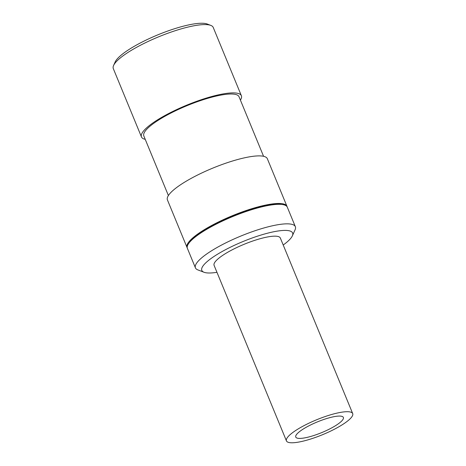 <?xml version="1.0" encoding="UTF-8"?>
<svg xmlns="http://www.w3.org/2000/svg" width="466" height="466" viewBox="0 0 466 466"><rect width="100%" height="100%" fill="white"/><g stroke="black" fill="none" stroke-linecap="round" stroke-linejoin="round"><path stroke-width="0.7" d="M326.654 418.555A25.752 5.773 157.6 0 0 295.759 437.056A25.752 5.773 157.6 0 0 321.767 432.582A25.752 5.773 157.6 0 0 343.378 417.431A25.752 5.773 157.6 0 0 326.654 418.555M329.421 415.159A35.83 8.033 157.6 0 0 286.444 440.9A35.83 8.033 157.6 0 0 322.629 434.667A35.83 8.033 157.6 0 0 352.698 413.592A35.83 8.033 157.6 0 0 329.421 415.159M352.698 413.592L280.346 238.05A35.83 8.033 157.6 0 0 257.069 239.617A35.83 8.033 157.6 0 0 214.092 265.358L286.444 440.9M113.582 65.479L115.143 61.995A51.19 11.475 -22.4 0 1 157.834 34.845A51.19 11.475 -22.4 0 1 207.259 24.028L210.818 25.403A54.039 12.11 157.6 0 0 178.123 29.789A54.039 12.11 157.6 0 0 113.582 65.479A54.039 12.11 157.6 0 0 113.302 68.607L141.46 136.922A54.039 12.11 157.6 0 0 145.235 139.351M240.415 100.12A54.039 12.11 157.6 0 0 241.376 95.74L213.224 27.424A54.039 12.11 157.6 0 0 210.818 25.403M283.212 245.011A49.111 11.009 157.6 0 0 292.368 235.837A49.111 11.009 157.6 0 0 260.721 235.138A49.111 11.009 157.6 0 0 214.587 256.084A49.111 11.009 157.6 0 0 204.003 272.26A49.111 11.009 157.6 0 0 216.958 272.319M292.368 235.837L295.071 229.825A54.039 12.11 157.6 0 0 295.351 226.686A54.039 12.11 157.6 0 0 260.255 229.051A54.039 12.11 157.6 0 0 195.435 267.868A54.039 12.11 157.6 0 0 197.846 269.896L204.003 272.26M295.351 226.686L287.301 207.16A54.039 12.11 157.6 0 0 252.205 209.525A54.039 12.11 157.6 0 0 187.384 248.343L195.435 267.868M281.499 204.417A52.576 11.784 157.6 0 0 251.454 209.176A52.576 11.784 157.6 0 0 189.575 242.308M287.097 206.753A54.039 12.11 157.6 0 0 286.957 206.316A54.039 12.11 157.6 0 0 251.856 208.681A54.039 12.11 157.6 0 0 187.041 247.498A54.039 12.11 157.6 0 0 187.25 247.906M286.957 206.316L267.344 158.731A54.039 12.11 157.6 0 0 232.243 161.096A54.039 12.11 157.6 0 0 167.428 199.914L187.041 247.498M263.57 156.302L239.011 96.712A51.476 11.539 157.6 0 0 205.576 98.967A51.476 11.539 157.6 0 0 143.831 135.944L168.389 195.534M241.376 95.74A54.039 12.11 157.6 0 0 206.281 98.099A54.039 12.11 157.6 0 0 141.46 136.922"/></g></svg>
